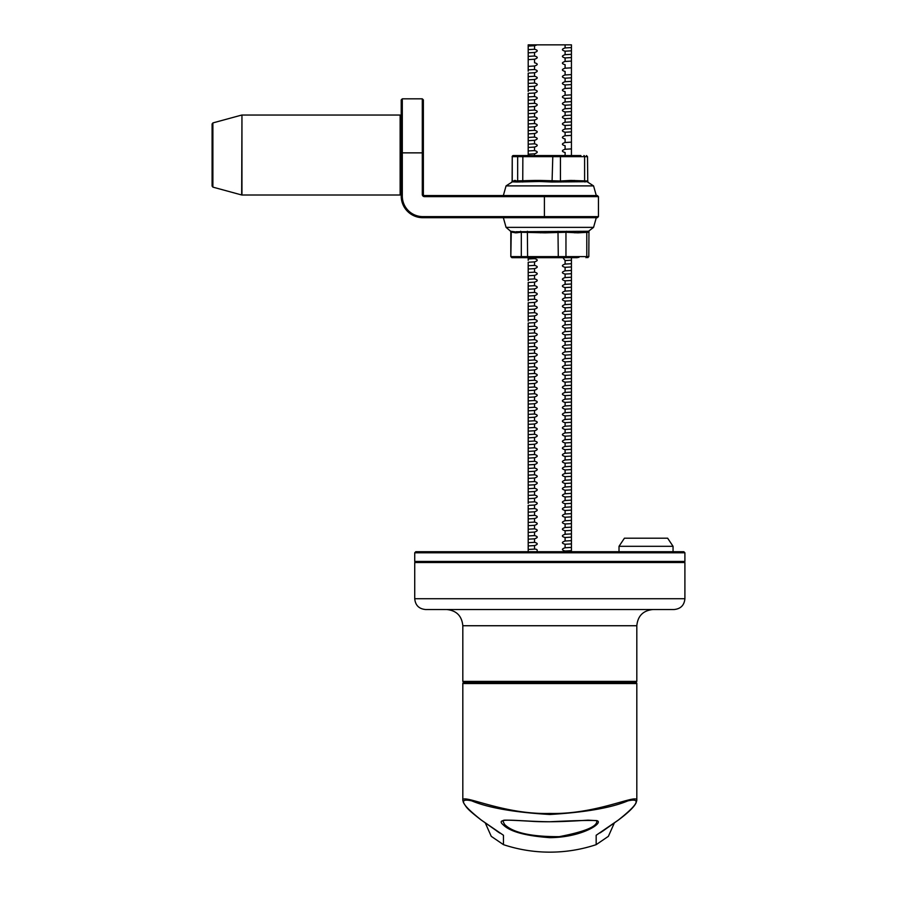 <?xml version="1.0" encoding="UTF-8"?>
<svg xmlns="http://www.w3.org/2000/svg" width="897" height="897" viewBox="0 0 897 897"><rect width="100%" height="100%" fill="white"/><g stroke="black" fill="none" stroke-linecap="round" stroke-linejoin="round"><path stroke-width="1.35" d="M587.658 181.687L552.059 182.001L552.821 155.562L513.207 155.562L580.908 155.562M516.907 182.001A1.076 1.054 -49.6 0 0 517.659 180.992L517.659 156.65L512.243 156.65L512.243 180.992L535.475 180.42L535.105 181.508L539.456 181.508L516.907 182.001L511.884 181.811L512.243 180.992A1.076 1.054 -130.4 0 1 512.075 181.586M512.849 181.519L506.065 185.892L593.567 185.892L596.292 195.557L593.455 195.557M576.401 155.562L571.434 155.562L571.434 154.318M579.72 155.562L559.739 155.562A1.076 0.695 90 0 1 560.434 156.65L560.434 180.992L570.739 180.42L587.389 180.992M552.059 182.001L539.456 181.508L539.826 180.42L560.434 180.992A1.076 0.684 79.2 0 0 561.017 182.001M588.096 182.001A1.076 1.054 -49.6 0 1 587.759 181.811L587.513 156.65L522.861 156.65L522.749 182.001M584.967 182.001A1.076 0.684 100.8 0 1 584.609 180.992L584.609 156.65A1.076 0.695 90 0 0 583.913 155.562M542.259 551.711L548.863 551.711M528.198 544.031L528.198 551.711L528.198 549.457L534.545 549.087C537.068 549.121 537.808 549.996 536.754 551.711M571.434 551.711L571.434 550.646L565.11 551.016C561.533 550.04 561.533 548.953 565.088 547.775L565.11 544.266C561.533 543.279 561.533 542.203 565.088 541.026L565.11 537.505C561.533 536.529 561.533 535.442 565.088 534.264L565.11 530.755C561.533 529.768 561.533 528.692 565.088 527.514L565.11 523.994C561.533 523.018 561.533 521.942 565.088 520.753L565.11 517.244C561.533 516.268 561.533 515.181 565.088 514.003L565.11 510.494C561.533 509.507 561.533 508.431 565.088 507.254L565.11 503.733C561.533 502.757 561.533 501.67 565.088 500.492L565.11 496.983C561.533 495.996 561.533 494.92 565.088 493.742L565.11 490.222C561.533 489.246 561.533 488.17 565.088 486.981L565.11 483.472C561.533 482.485 561.533 481.409 565.088 480.231L565.11 476.722C561.533 475.735 561.533 474.659 565.088 473.47L565.11 469.961C561.533 468.985 561.533 467.898 565.088 466.72L565.11 463.211C561.533 462.224 561.533 461.148 565.088 459.97L565.11 456.45C561.533 455.474 561.533 454.387 565.088 453.209L565.11 449.7C561.533 448.713 561.533 447.637 565.088 446.459L565.11 442.95C561.533 441.963 561.533 440.887 565.088 439.698L565.11 436.189C561.533 435.213 561.533 434.126 565.088 432.948L565.11 429.439C561.533 428.452 561.533 427.376 565.088 426.198L565.11 422.678C561.533 421.702 561.533 420.615 565.088 419.437L565.11 415.928C561.533 414.941 561.533 413.865 565.088 412.687L565.11 409.167L571.434 408.808L571.434 405.556L565.11 405.926L565.11 402.417C561.533 401.441 561.533 400.354 565.088 399.176L565.11 395.667C561.533 394.68 561.533 393.604 565.088 392.426L565.11 388.906C561.533 387.93 561.533 386.842 565.088 385.665L565.11 382.156C561.533 381.169 561.533 380.093 565.088 378.915L565.11 375.395C561.533 374.419 561.533 373.343 565.088 372.154L565.11 368.645C561.533 367.669 561.533 366.581 565.088 365.404L565.11 361.895C561.533 360.908 561.533 359.832 565.088 358.654L565.11 355.134C561.533 354.158 561.533 353.07 565.088 351.893L565.11 348.384C561.533 347.397 561.533 346.32 565.088 345.143L565.11 341.622C561.533 340.647 561.533 339.559 565.088 338.382L565.11 334.873C561.533 333.886 561.533 332.809 565.088 331.632L565.11 328.123C561.533 327.136 561.533 326.06 565.088 324.871L565.11 321.361C561.533 320.386 561.533 319.298 565.088 318.121L565.11 314.612C561.533 313.625 561.533 312.548 565.088 311.371L565.11 307.85C561.533 306.875 561.533 305.787 565.088 304.61L565.11 301.1C561.533 300.114 561.533 299.037 565.088 297.86L565.11 294.351C561.533 293.364 561.533 292.287 565.088 291.099L565.11 287.589C561.533 286.614 561.533 285.526 565.088 284.349L565.11 280.839C561.533 279.853 561.533 278.776 565.088 277.599L565.11 274.078C561.533 273.103 561.533 272.015 565.088 270.838L565.11 267.328C561.533 266.342 561.533 265.265 565.088 264.088L565.11 260.567L563.081 257.831M565.11 551.711L565.088 551.016M565.11 155.562L565.11 152.501C561.533 151.515 561.533 150.438 565.088 149.261L565.11 145.751C561.533 144.765 561.533 143.688 565.088 142.5L565.11 138.99C561.533 138.015 561.533 136.927 565.088 135.75L565.11 132.24C561.533 131.254 561.533 130.177 565.088 129L565.11 125.479C561.533 124.504 561.533 123.416 565.088 122.239L565.11 118.729C561.533 117.742 561.533 116.666 565.088 115.489L565.11 111.968C561.533 110.993 561.533 109.916 565.088 108.728L565.11 105.218C561.533 104.243 561.533 103.155 565.088 101.978L565.11 98.468C561.533 97.481 561.533 96.405 565.088 95.228L565.11 91.707C561.533 90.732 561.533 89.644 565.088 88.467L565.11 84.957C561.533 83.97 561.533 82.894 565.088 81.717L565.11 78.196C561.533 77.22 561.533 76.144 565.088 74.956L565.11 71.446C561.533 70.459 561.533 69.383 565.088 68.206L565.11 64.696C561.533 63.709 561.533 62.633 565.088 61.444L565.11 57.935C561.533 56.959 561.533 55.872 565.088 54.695L565.11 51.185C561.533 50.198 561.533 49.122 565.088 47.945L565.11 44.85L571.434 44.85L571.434 61.074M565.02 47.945L571.434 47.575L571.434 46.24M565.02 54.695L571.434 54.325M565.02 61.456L571.434 61.086L571.434 74.597L565.02 74.967M565.02 68.206L571.434 67.836L571.434 66.501M571.434 74.586L571.434 155.562M565.02 81.717L571.434 81.347M565.02 88.467L571.434 88.097M571.434 94.847L565.11 95.217M565.02 101.978L571.434 101.608M565.02 108.739L571.434 108.358M565.02 115.489L571.434 115.119M565.02 122.239L571.434 121.869M565.02 129L571.434 128.619M565.02 135.75L571.434 135.38L571.434 134.045M565.02 142.511L571.434 142.13M565.02 149.261L571.434 148.891L571.434 150.808M571.434 256.968L571.434 405.556M565.02 264.088L571.434 263.718M565.02 270.838L571.434 270.468M565.02 277.599L571.434 277.218M565.02 284.349L571.434 283.979L571.434 285.896M565.02 291.11L571.434 290.729M565.02 297.86L571.434 297.49L571.434 296.156M565.02 304.621L571.434 304.24L571.434 302.917M565.02 311.371L571.434 311.001L571.434 309.667M565.02 318.121L571.434 317.751L571.434 319.668M565.02 324.882L571.434 324.512L571.434 323.178M565.02 331.632L571.434 331.262M565.02 338.393L571.434 338.012M565.02 345.143L571.434 344.773L571.434 343.439M565.02 351.893L571.434 351.523L571.434 350.189M565.02 358.654L571.434 358.273M565.02 365.404L571.434 365.034L571.434 363.7M565.02 372.165L571.434 371.795L571.434 370.461M565.02 378.915L571.434 378.545L571.434 377.211M565.02 385.665L571.434 385.295L571.434 383.972M565.02 392.426L571.434 392.056L571.434 390.722M565.02 399.176L571.434 398.806L571.434 397.472M565.11 409.167L565.088 409.178C561.533 408.191 561.533 407.115 565.088 405.926L565.02 405.937M565.02 412.687L571.434 412.317L571.434 425.817M565.02 419.437L571.434 419.067L571.434 420.985M565.02 426.198L571.434 425.828L571.434 439.328M565.02 432.948L571.434 432.578L571.434 434.496M565.02 439.709L571.434 439.339L571.434 550.646M565.02 446.459L571.434 446.089M565.02 453.22L571.434 452.839L571.434 454.757M565.02 459.97L571.434 459.6M565.02 466.72L571.434 466.35M565.02 473.481L571.434 473.1M565.02 480.231L571.434 479.861M565.02 486.993L571.434 486.611M565.02 493.742L571.434 493.372L571.434 495.29M565.02 500.492L571.434 500.122M565.02 507.254L571.434 506.872M565.02 514.003L571.434 513.633M565.02 520.765L571.434 520.383M565.02 527.514L571.434 527.144M565.02 534.264L571.434 533.894M565.02 541.026L571.434 540.644M565.02 547.775L571.434 547.405M528.198 52.856L528.198 46.106L534.522 45.736L534.545 49.245C538.11 50.232 538.11 51.308 534.545 52.497L528.198 52.856L528.198 59.617L534.522 59.247L534.545 62.756C538.11 63.743 538.11 64.819 534.545 65.997L528.198 66.378L528.198 57.7M534.522 49.245L528.198 49.615M528.198 56.376L534.545 56.006C538.11 56.982 538.11 58.07 534.545 59.247L534.522 59.247M528.198 71.211L528.198 64.461M528.198 69.876L534.545 69.517C538.11 70.493 538.11 71.581 534.545 72.758L528.198 73.128L528.198 79.878L534.522 79.508L534.545 83.017C538.11 84.004 538.11 85.08 534.545 86.269L528.198 86.628L528.198 77.961M528.198 76.637L534.545 76.267C538.11 77.254 538.11 78.331 534.545 79.508L534.522 79.508M534.522 83.029L528.198 83.387M528.198 91.472L528.198 86.639M534.545 89.778L528.198 90.149L534.545 89.778C538.11 90.754 538.11 91.842 534.545 93.019L528.198 93.389L528.198 96.898L534.545 96.528C538.11 97.515 538.11 98.592 534.545 99.769L528.198 100.139L528.198 96.898L534.545 96.528M528.198 155.562L528.198 100.15M528.198 103.648L534.545 103.29C538.11 104.265 538.11 105.353 534.545 106.53L528.198 106.9M528.198 110.409L534.545 110.039C538.11 111.026 538.11 112.103 534.545 113.28L528.198 113.65M528.198 117.159L534.545 116.789C538.11 117.776 538.11 118.853 534.545 120.041L528.198 120.411M528.198 123.921L534.545 123.551C538.11 124.526 538.11 125.614 534.545 126.791L528.198 127.161M534.545 130.3L528.198 130.67L534.545 130.3C538.11 131.287 538.11 132.364 534.545 133.541L528.198 133.922M528.198 137.432L534.545 137.062C538.11 138.037 538.11 139.125 534.545 140.302L528.198 140.672M534.545 143.812L528.198 144.182L534.545 143.812C538.11 144.798 538.11 145.875 534.545 147.052L528.198 147.422M528.198 150.931L534.545 150.573C538.11 151.548 538.11 152.625 534.545 153.813L528.198 154.183M528.198 260.332L528.198 257.697M528.198 259.009L534.545 258.639C538.11 259.625 538.11 260.702 534.545 261.879L528.198 262.249L528.198 269.01L534.522 268.64L534.545 272.15C538.11 273.125 538.11 274.213 534.545 275.39L528.198 275.76L528.198 267.093M528.198 265.759L534.545 265.4C538.11 266.375 538.11 267.452 534.545 268.64L534.522 268.64M534.522 272.15L528.198 272.52M528.198 280.604L528.198 273.843M528.198 279.27L534.545 278.9C538.11 279.886 538.11 280.963 534.545 282.14L528.198 282.51L528.198 289.271L534.522 288.901L534.545 292.411C538.11 293.397 538.11 294.474 534.545 295.651L528.198 296.021L528.198 289.271M528.198 286.031L534.545 285.661C538.11 286.636 538.11 287.724 534.545 288.901L534.522 288.901M534.522 292.411L528.198 292.781M528.198 300.865L528.198 296.021M528.198 299.531L534.545 299.172C538.11 300.147 538.11 301.235 534.545 302.412L528.198 302.782L528.198 309.532L534.522 309.162L534.545 312.672C538.11 313.658 538.11 314.735 534.545 315.923L528.198 316.282L528.198 309.532M528.198 306.292L534.545 305.922C538.11 306.909 538.11 307.985 534.545 309.162L534.522 309.162M534.522 312.672L528.198 313.042M528.198 321.126L528.198 316.293M528.198 319.803L534.545 319.433C538.11 320.408 538.11 321.496 534.545 322.673L528.198 323.043L528.198 329.793L534.522 329.423L534.545 332.944C538.11 333.919 538.11 335.007 534.545 336.184L528.198 336.554L528.198 327.887M528.198 326.553L534.545 326.183C538.11 327.17 538.11 328.246 534.545 329.423L534.522 329.423M534.522 332.944L528.198 333.303M528.198 503.497L528.198 336.554M528.198 340.064L534.545 339.694C538.11 340.681 538.11 341.757 534.545 342.934L528.198 343.304M528.198 346.814L534.545 346.444C538.11 347.431 538.11 348.507 534.545 349.695L528.198 350.065M528.198 353.575L534.545 353.205C538.11 354.18 538.11 355.268 534.545 356.445L528.198 356.815M528.198 360.325L534.545 359.955C538.11 360.942 538.11 362.018 534.545 363.195L528.198 363.577M528.198 367.086L534.545 366.716C538.11 367.692 538.11 368.779 534.545 369.956L528.198 370.326M528.198 373.836L534.545 373.466C538.11 374.453 538.11 375.529 534.545 376.706L528.198 377.076M528.198 380.586L534.545 380.216C538.11 381.203 538.11 382.279 534.545 383.468L528.198 383.826M528.198 387.347L534.545 386.977C538.11 387.953 538.11 389.04 534.545 390.217L528.198 390.587M528.198 394.097L534.545 393.727C538.11 394.714 538.11 395.79 534.545 396.967L528.198 397.337M528.198 400.858L534.545 400.488C538.11 401.464 538.11 402.551 534.545 403.728L528.198 404.099M528.198 407.608L534.545 407.238C538.11 408.225 538.11 409.301 534.545 410.478L528.198 410.848M528.198 414.358L534.545 413.999C538.11 414.975 538.11 416.051 534.545 417.24L528.198 417.61M528.198 421.119L534.545 420.749C538.11 421.725 538.11 422.812 534.545 423.989L528.198 424.359M528.198 427.869L534.545 427.499C538.11 428.486 538.11 429.562 534.545 430.739L528.198 431.121M528.198 434.63L534.545 434.26C538.11 435.236 538.11 436.323 534.545 437.501L528.198 437.871M528.198 441.38L534.545 441.01C538.11 441.997 538.11 443.073 534.545 444.25L528.198 444.62M528.198 448.13L534.545 447.771C538.11 448.747 538.11 449.834 534.545 451.012L528.198 451.382M528.198 454.891L534.545 454.521C538.11 455.508 538.11 456.584 534.545 457.762L528.198 458.132M528.198 461.641L534.545 461.271C538.11 462.258 538.11 463.334 534.545 464.523L528.198 464.893M528.198 468.402L534.545 468.032C538.11 469.008 538.11 470.095 534.545 471.273L528.198 471.643M528.198 475.152L534.545 474.782C538.11 475.769 538.11 476.845 534.545 478.023L528.198 478.393M528.198 481.902L534.545 481.543C538.11 482.519 538.11 483.606 534.545 484.784L528.198 485.154M528.198 488.663L534.545 488.293C538.11 489.28 538.11 490.356 534.545 491.534L528.198 491.904M528.198 495.413L534.545 495.043C538.11 496.03 538.11 497.106 534.545 498.295L528.198 498.665M528.198 502.174L534.545 501.804C538.11 502.78 538.11 503.867 534.545 505.045L528.198 505.415L528.198 512.176L534.522 511.795L534.545 515.315C538.11 516.291 538.11 517.378 534.545 518.556L528.198 518.926L528.198 510.258M528.198 508.924L534.545 508.554C538.11 509.541 538.11 510.617 534.545 511.795L534.522 511.795M534.522 515.315L528.198 515.674M528.198 542.696L534.545 542.326C538.11 543.313 538.11 544.389 534.545 545.567L528.198 545.948L528.198 518.926M528.198 522.435L534.545 522.065C538.11 523.052 538.11 524.128 534.545 525.306L528.198 525.676M528.198 529.185L534.545 528.815C538.11 529.802 538.11 530.878 534.545 532.067L528.198 532.437M528.198 535.946L534.545 535.576C538.11 536.552 538.11 537.639 534.545 538.817L528.198 539.187M571.434 56.242L571.434 52.99M571.434 62.992L571.434 59.751M571.434 76.503L571.434 73.262M571.434 83.264L571.434 80.012M571.434 90.014L571.434 86.774M571.434 96.764L571.434 93.523M571.434 110.275L571.434 107.035M571.434 117.025L571.434 113.784M571.434 123.786L571.434 120.546M571.434 130.536L571.434 127.296M571.434 144.047L571.434 140.807M571.434 258.874L571.434 257.697M571.434 265.635L571.434 262.384M571.434 272.385L571.434 269.145M571.434 279.135L571.434 275.895M571.434 292.646L571.434 289.406M571.434 333.179L571.434 329.928M571.434 339.929L571.434 336.689M571.434 360.19L571.434 356.95M571.434 407.473L571.434 404.233M571.434 414.235L571.434 410.983M571.434 441.246L571.434 438.005M571.434 448.007L571.434 444.755M571.434 461.507L571.434 458.266M571.434 468.268L571.434 465.016M571.434 481.767L571.434 478.527M571.434 488.529L571.434 485.288M571.434 502.04L571.434 498.788M571.434 508.79L571.434 505.549M571.434 515.551L571.434 512.299M571.434 522.301L571.434 519.06M571.434 529.062L571.434 525.81M571.434 535.812L571.434 532.571M571.434 542.562L571.434 539.321M571.434 549.323L571.434 546.071M534.522 542.326L534.522 538.817M534.522 535.576L534.522 532.067M534.522 528.826L534.522 525.306M534.522 522.065L534.522 518.556M534.522 508.554L534.522 505.045M534.522 501.804L534.522 498.295M534.522 495.043L534.522 491.534M534.522 488.293L534.522 484.784M534.522 481.543L534.522 478.023M534.522 474.782L534.522 471.273M534.522 468.032L534.522 464.523M534.522 461.271L534.522 457.762M534.522 454.521L534.522 451.012M534.522 447.771L534.522 444.25M534.522 441.01L534.522 437.501M534.522 434.26L534.522 430.751M534.522 427.499L534.522 423.989M534.522 420.749L534.522 417.24M534.522 413.999L534.522 410.478M534.522 407.238L534.522 403.728M534.522 400.488L534.522 396.967M534.522 393.727L534.522 390.217M534.522 386.977L534.522 383.468M534.522 380.227L534.522 376.706M534.522 373.466L534.522 369.956M534.522 366.716L534.522 363.195M534.522 359.955L534.522 356.445M534.522 353.205L534.522 349.695M534.522 346.444L534.522 342.934M534.522 339.694L534.522 336.184M534.522 326.183L534.522 322.673M534.522 319.433L534.522 315.923M534.522 305.922L534.522 302.412M534.522 299.172L534.522 295.651M534.522 285.661L534.522 282.151M534.522 278.9L534.522 275.39M534.522 265.4L534.522 261.879M534.522 258.639L534.522 257.697M534.522 155.562L534.522 153.813M534.522 150.573L534.522 147.052M534.522 143.812L534.522 140.302M534.522 137.062L534.522 133.552M534.522 130.3L534.522 126.791M534.522 123.551L534.522 120.041M534.522 116.801L534.522 113.28M534.522 110.039L534.522 106.53M534.522 103.29L534.522 99.769M534.522 96.528L534.522 93.019M534.522 89.778L534.522 86.269M534.522 76.267L534.522 72.758M534.522 69.517L534.522 65.997M534.522 56.006L534.522 52.497M528.198 46.106L528.198 44.85L537.124 44.85L534.623 45.736M534.522 549.087L534.522 545.578M565.11 544.266L571.434 543.896M565.11 537.505L571.434 537.146M565.11 530.755L571.434 530.385M565.11 523.994L571.434 523.635M565.11 517.244L571.434 516.874M565.11 510.494L571.434 510.124M565.11 503.733L571.434 503.363M565.11 496.983L571.434 496.613M565.11 490.222L571.434 489.863M565.11 483.472L571.434 483.102M565.11 476.722L571.434 476.352M565.11 469.961L571.434 469.591M565.11 463.211L571.434 462.841M565.11 456.45L571.434 456.091M565.11 449.7L571.434 449.33M565.11 442.95L571.434 442.58M565.11 436.189L571.434 435.819M565.11 429.439L571.434 429.069M565.11 422.678L571.434 422.319M565.11 415.928L571.434 415.558M571.434 412.317L571.434 408.808M565.11 402.417L571.434 402.047M565.11 395.667L571.434 395.297M565.11 388.906L571.434 388.547M565.11 382.156L571.434 381.786M565.11 375.395L571.434 375.036M565.11 368.645L571.434 368.275M565.11 361.895L571.434 361.525M565.11 355.134L571.434 354.764M565.11 348.384L571.434 348.014M565.11 341.622L571.434 341.264M565.11 334.873L571.434 334.503M565.11 328.123L571.434 327.753M565.11 321.361L571.434 320.991M565.11 314.612L571.434 314.242M565.11 307.85L571.434 307.492M565.11 301.1L571.434 300.73M565.11 294.351L571.434 293.981M565.11 287.589L571.434 287.219M565.11 280.839L571.434 280.469M565.11 274.078L571.434 273.72M565.11 267.328L571.434 266.958M565.11 260.567L571.434 260.208M565.11 132.24L571.434 131.87M565.11 125.479L571.434 125.12M565.11 118.729L571.434 118.359M565.11 111.968L571.434 111.609M565.11 105.218L571.434 104.848M565.11 98.468L571.434 98.098M565.11 84.957L571.434 84.587M565.11 78.196L571.434 77.837M565.11 57.935L571.434 57.565M565.11 51.185L571.434 50.815M565.11 44.85L537.124 44.85M549.816 821.753C574.237 820.576 589.856 820.194 596.651 820.598C604.724 822.168 582.96 837.45 549.816 837.663C525.653 835.892 510.18 831.676 503.396 825.005C493.754 816.842 516.47 821.439 549.816 821.753M595.967 820.609L588.107 820.172C578.262 820.71 551.285 822.706 530.531 821.248C510.539 820.071 501.67 819.836 503.912 820.542L502.869 821.058L504.619 824.5C512.994 832.73 531.203 836.778 559.268 836.654C584.956 831.676 597.447 826.473 596.774 821.058L595.967 820.609A1.076 1.043 -72.1 0 0 596.651 820.598M636.814 681.395L635.738 682.471A1.076 1.076 0 0 1 636.814 683.559L462.818 683.559A1.076 1.076 0 0 1 463.895 682.471L635.738 682.471L463.895 682.471L462.818 681.395L636.814 681.395L636.814 625.736L462.818 625.736C461.854 615.891 456.461 610.487 446.605 609.523L447.155 609.523M618.325 820.071C638.294 804.205 641.478 797.814 627.878 800.864C611.462 807.793 585.438 812.334 549.816 814.498C514.216 812.346 488.181 807.793 471.71 800.853C458.176 797.859 461.383 804.261 481.308 820.071L503.464 835.264L503.464 844.66C518.522 849.638 533.962 852.139 549.816 852.15C565.671 852.139 581.121 849.638 596.169 844.66L596.169 835.264L618.325 820.071A1.076 0.785 55.1 0 0 618.437 820.004C634.033 808.41 635.648 803.611 636.074 802.871L636.814 800.326C637.677 793.273 596.763 814.734 549.85 813.444C503.004 814.768 461.977 793.284 462.818 800.326L462.818 683.559M636.814 800.326L636.814 683.559M499.528 832.887L496.826 831.071M602.818 831.071L618.437 820.004A1.076 0.785 55.1 0 0 618.538 819.914M603.457 830.588L600.104 832.887M481.308 820.071A1.076 0.785 124.9 0 1 481.196 820.004L499.876 833.111M521.482 257.697L512.265 257.697A1.076 1.02 90 0 1 511.245 256.609L521.303 256.609L521.303 232.267L515.54 232.839L510.819 231.919L510.819 256.609L511.245 232.267A1.076 1.009 -65.3 0 0 510.842 231.381M577.309 257.697L558.495 257.697L578.946 257.372M517.02 232.839A1.076 1.02 -90 0 0 515.988 231.751L589.037 231.258M564.65 217.702L596.292 217.702L593.567 227.367L506.065 227.367L503.352 217.702M588.387 232.267L577.903 232.839L565.962 232.267L565.962 256.609L558.282 256.609L558.495 257.697L522.334 257.697A1.076 1.02 90 0 1 521.303 256.609L558.282 256.609L557.99 231.258M506.065 227.367L510.673 231.28M510.595 231.258L514.508 231.751A1.076 1.02 -90 0 1 515.54 232.839M566.612 231.258A1.076 0.807 102.5 0 0 565.962 232.267L545.107 232.839L521.303 232.267A1.076 1.009 -114.7 0 0 520.563 231.258M565.144 257.697A1.076 0.807 90 0 0 565.962 256.609L586.784 256.609L586.784 232.267A1.076 0.807 77.5 0 1 587.243 231.258M527.604 257.697L527.391 231.258M674.129 551.711L617.932 551.711M586.021 551.711L415.804 551.711L683.828 551.711L673.053 551.711L673.053 546.307L619.02 546.307L619.02 551.711L578.722 551.711M402.305 98.827L401.217 99.903L401.217 196.095L401.217 152.86L402.305 152.86L402.305 196.095A20.53 20.53 0 0 0 422.835 216.626L544.412 216.626L544.412 196.634L424.449 196.634A2.164 2.164 0 0 1 422.296 194.47L422.296 152.86L402.305 152.86L402.305 98.827L422.296 98.827L423.373 99.903L423.373 194.47L423.373 152.86L422.296 152.86L422.296 98.827M544.412 217.702L544.412 216.626L598.445 216.626L597.368 217.702L422.835 217.702A21.618 21.618 0 0 1 401.217 196.095A21.618 21.618 0 0 0 422.835 217.702L422.835 216.626M424.449 196.634L424.449 195.557L597.368 195.557L598.445 196.634L544.412 196.634L544.412 195.557M424.449 195.557A1.076 1.076 0 0 1 423.373 194.47A1.076 1.076 0 0 0 424.449 195.557M212.892 187.125L212.096 186.083L212.096 123.965L212.892 122.923L212.892 187.125L241.674 194.974L241.955 115.04L241.955 195.008L400.14 195.008L400.14 115.04L401.217 116.117M212.096 183.93L212.096 167.817M684.904 598.725C684.265 605.284 680.666 608.884 674.096 609.523L425.537 609.523C418.966 608.884 415.367 605.284 414.728 598.725L684.904 598.725L684.904 562.52L414.728 562.52L414.728 598.725M619.02 546.307L624.424 538.2L667.648 538.2L673.053 546.307M551.733 551.711L578.576 551.711M535.475 180.42L539.826 180.42M513.308 155.562A1.076 1.065 -90 0 0 512.243 156.65L512.12 181.205M523.231 155.562L522.861 156.65L517.659 156.65A1.076 1.065 -90 0 1 518.724 155.562M574.988 181.508A1.076 0.695 90 0 1 574.293 180.42M571.434 181.508A1.076 0.695 90 0 1 570.739 180.42M514.553 180.42A1.076 1.065 -90 0 1 513.488 181.508M515.349 180.42A1.076 1.065 -90 0 1 514.284 181.508M504.619 824.5A1.076 1.02 131.1 0 1 503.396 825.005M585.976 257.697A1.076 0.807 90 0 0 586.784 256.609L588.813 256.609L588.959 231.28M577.903 232.839A1.076 0.807 90 0 1 578.722 231.751M574.842 232.839A1.076 0.807 90 0 1 575.65 231.751M545.107 232.839L544.894 231.751M540.555 232.839L540.342 231.751M684.904 561.432L684.904 552.787L414.728 552.787L414.728 561.432L684.904 561.432L683.828 562.52M422.296 194.47L423.373 194.47M402.305 196.095L401.217 196.095M506.065 185.892L503.352 195.557M593.567 185.892L586.784 181.519M587.513 156.65L586.436 155.562M512.12 156.65L513.207 155.562M503.464 844.66L491.253 836.34L485.243 822.841M596.169 844.66L608.379 836.34L614.389 822.841M462.818 800.326L463.491 802.725C466.44 806.739 464.736 807.401 481.196 820.004M588.073 231.572L593.567 227.367M510.505 231.202L510.819 231.919M510.819 256.609L511.907 257.697M588.813 256.609L587.737 257.697M520.686 257.372L519.924 257.697M684.904 552.787L683.828 551.711M414.728 552.787L415.804 551.711M414.728 561.432L415.804 562.52M598.445 216.626L598.445 196.634M212.892 122.923L241.674 115.074M241.955 115.04L400.14 115.04M400.14 195.008L401.217 193.931M636.814 625.736C637.778 615.891 643.183 610.487 653.027 609.523M462.818 681.395L462.818 625.736"/></g></svg>
